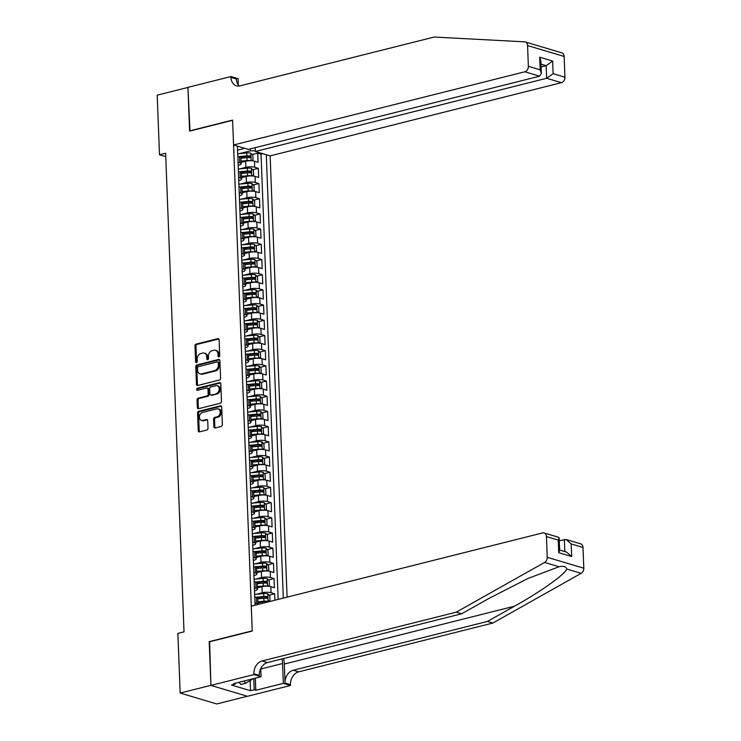 <?xml version="1.0" encoding="UTF-8"?>
<svg xmlns="http://www.w3.org/2000/svg" width="741" height="741" viewBox="0 0 741 741"><rect width="100%" height="100%" fill="white"/><g stroke="black" fill="none" stroke-linecap="round" stroke-linejoin="round"><path stroke-width="1.11" d="M218.91 356.94A1.084 0.824 -73.4 0 0 219.716 355.68L219.114 339.832A1.547 1.176 -73.4 0 0 217.845 338.646L196.133 344.102A1.547 1.176 -73.4 0 0 194.985 345.899L195.587 361.747A1.084 0.824 -73.4 0 0 197.282 361.321L197.199 359.274A4.955 3.751 -73.4 0 1 200.876 353.531L202.691 353.077A4.955 3.751 -73.4 0 1 204.284 353.096A4.955 3.751 -73.4 0 1 206.73 356.875L206.813 358.922A1.084 0.824 -73.4 0 0 208.499 358.505L208.416 356.449A4.955 3.751 -73.4 0 1 212.093 350.706L213.908 350.252A4.955 3.751 -73.4 0 1 215.501 350.271A4.955 3.751 -73.4 0 1 217.947 354.059L218.03 356.106A1.084 0.824 -73.4 0 0 218.91 356.94M213.862 426.76A1.547 1.176 -73.4 0 0 215.122 427.946L221.216 426.418A1.547 1.176 -73.4 0 0 222.365 424.621L221.689 407.022A1.547 1.176 -73.4 0 0 220.429 405.836L198.708 411.292A1.547 1.176 -73.4 0 0 197.56 413.089L198.236 430.688A1.547 1.176 -73.4 0 0 199.505 431.873L206.859 430.03A1.547 1.176 -73.4 0 0 208.008 428.233L207.721 420.703A1.547 1.176 -73.4 0 0 206.461 419.508L202.812 420.425A4.14 3.14 -73.4 0 1 201.469 420.406A4.14 3.14 -73.4 0 1 199.468 416.396A4.14 3.14 -73.4 0 1 202.506 412.45L216.798 408.856A4.14 3.14 -73.4 0 1 218.132 408.875A4.14 3.14 -73.4 0 1 220.142 412.885A4.14 3.14 -73.4 0 1 217.104 416.831L214.723 417.433A1.547 1.176 -73.4 0 0 213.575 419.23L213.862 426.76L214.853 427.057A1.547 1.176 -73.4 0 0 215.168 427.937M209.638 641.771L210.898 685.332L180.165 693.057L216.733 703.95L247.327 696.262M209.212 641.65L252.236 630.841L232.618 120.311L189.603 131.12L187.927 87.438L157.203 95.163L159.491 154.795L165.771 156.666M180.165 693.057L177.877 633.416L184.018 631.878L165.632 153.248L159.491 154.795M219.438 380.031A1.547 1.176 -73.4 0 0 220.586 378.243L219.91 360.645A1.547 1.176 -73.4 0 0 218.641 359.45L196.93 364.915A1.547 1.176 -73.4 0 0 195.781 366.702L196.458 384.301A1.547 1.176 -73.4 0 0 197.717 385.496L219.438 380.031M220.799 383.829L221.476 401.427A1.547 1.176 -73.4 0 1 220.327 403.224L198.616 408.68A1.547 1.176 -73.4 0 1 197.347 407.494L197.06 399.964A1.547 1.176 -73.4 0 1 198.208 398.167L207.017 395.953A1.547 1.176 -73.4 0 0 208.165 394.166L207.971 389.164A1.547 1.176 -73.4 0 0 206.711 387.978L197.541 390.285A1.084 0.824 -73.4 0 1 197.458 388.191L219.54 382.643A1.547 1.176 -73.4 0 1 220.799 383.829M274.911 600.21L274.661 593.791L269.066 595.199M257.673 598.061L260.499 597.348M256.117 594.301L262.184 592.772A6.317 1.695 -2.2 0 1 271.058 592.717L270.826 586.64L274.429 587.715L274.077 578.601L268.474 580.008M257.09 582.871L259.915 582.157M255.534 579.11L261.601 577.582A6.317 1.695 -2.2 0 1 270.474 577.526L270.243 571.45L273.846 572.524L273.494 563.401L267.89 564.809M256.506 567.671L259.331 566.967M254.95 563.91L261.017 562.391A6.317 1.695 -2.2 0 1 269.891 562.326L269.659 556.25L273.262 557.325L272.91 548.21L267.306 549.618M255.923 552.48L258.748 551.767M254.367 548.72L260.434 547.191A6.317 1.695 -2.2 0 1 269.307 547.136L269.076 541.06L272.679 542.134L272.327 533.011L266.723 534.418M255.339 537.29L258.164 536.577M253.783 533.52L259.85 532.001A6.317 1.695 -2.2 0 1 268.724 531.936L268.492 525.86L272.095 526.934L271.743 517.82L266.139 519.228M254.756 522.09L257.581 521.377M253.2 518.33L259.267 516.801A6.317 1.695 -2.2 0 1 268.14 516.746L267.909 510.669L271.512 511.744L271.16 502.63L265.556 504.037M254.172 506.9L256.997 506.186M252.616 503.139L258.683 501.611A6.317 1.695 -2.2 0 1 267.557 501.555L267.325 495.47L270.928 496.544L270.576 487.43L264.972 488.838M253.589 491.7L256.414 490.996M252.033 487.939L258.1 486.411A6.317 1.695 -2.2 0 1 266.973 486.355L266.741 480.279L270.345 481.354L269.993 472.239L264.389 473.647M253.005 476.509L255.83 475.796M251.449 472.749L257.516 471.22A6.317 1.695 -2.2 0 1 266.389 471.165L266.158 465.089L269.761 466.163L269.409 457.04L263.805 458.447M252.422 461.319L255.247 460.606M250.866 457.549L256.932 456.03A6.317 1.695 -2.2 0 1 265.806 455.965L265.574 449.889L269.178 450.963L268.826 441.849L263.222 443.257M251.838 446.119L254.663 445.406M250.282 442.358L256.349 440.83A6.317 1.695 -2.2 0 1 265.222 440.775L264.991 434.698L268.594 435.773L268.242 426.659L262.638 428.066M251.255 430.929L254.08 430.215M249.698 427.168L255.765 425.64A6.317 1.695 -2.2 0 1 264.639 425.584L264.407 419.499L268.01 420.573L267.658 411.459L262.055 412.867M250.662 415.729L253.496 415.025M249.115 411.968L255.182 410.44A6.317 1.695 -2.2 0 1 264.055 410.384L263.824 404.308L267.427 405.383L267.075 396.268L261.471 397.676M250.078 400.538L252.913 399.825M248.531 396.778L254.598 395.249A6.317 1.695 -2.2 0 1 263.472 395.194L263.24 389.118L266.843 390.192L266.491 381.069L260.888 382.476M249.495 385.339L252.329 384.635M247.948 381.578L254.015 380.059A6.317 1.695 -2.2 0 1 262.888 379.994L262.657 373.918L266.26 374.992L265.908 365.878L260.304 367.286M248.911 370.148L251.745 369.435M247.364 366.387L253.431 364.859A6.317 1.695 -2.2 0 1 262.305 364.804L262.064 358.727L265.676 359.802L265.324 350.678L259.72 352.095M248.328 354.958L251.162 354.244M246.781 351.188L252.848 349.669A6.317 1.695 -2.2 0 1 261.721 349.604L261.48 343.528L265.093 344.602L264.741 335.488L259.137 336.896M247.744 339.758L250.578 339.045M246.197 335.997L252.264 334.469A6.317 1.695 -2.2 0 1 261.138 334.413L260.897 328.337L264.509 329.412L264.157 320.297L258.553 321.705M247.161 324.567L249.995 323.854M245.614 320.807L251.681 319.278A6.317 1.695 -2.2 0 1 260.554 319.223L260.313 313.137L263.926 314.212L263.574 305.097L257.97 306.505M246.577 309.368L249.411 308.664M245.03 305.607L251.097 304.079A6.317 1.695 -2.2 0 1 259.971 304.023L259.73 297.947L263.342 299.021L262.99 289.907L257.386 291.315M245.993 294.177L248.828 293.464M244.447 290.416L250.514 288.888A6.317 1.695 -2.2 0 1 259.387 288.833L259.146 282.756L262.759 283.831L262.407 274.707L256.803 276.115M245.41 278.986L248.244 278.273M243.863 275.217L249.93 273.698A6.317 1.695 -2.2 0 1 258.804 273.633L258.563 267.557L262.175 268.631L261.823 259.517L256.219 260.925M244.826 263.787L247.661 263.074M243.28 260.026L249.346 258.498A6.317 1.695 -2.2 0 1 258.22 258.442L257.979 252.366L261.592 253.441L261.24 244.326L255.636 245.734M244.243 248.596L247.077 247.883M242.696 244.836L248.763 243.307A6.317 1.695 -2.2 0 1 257.636 243.252L257.396 237.166L261.008 238.241L260.656 229.126L255.052 230.534M243.659 233.396L246.494 232.693M242.103 229.636L248.179 228.108A6.317 1.695 -2.2 0 1 257.053 228.052L256.812 221.976L260.424 223.05L260.072 213.936L254.469 215.344M243.076 218.206L245.91 217.493M241.52 214.445L247.596 212.917A6.317 1.695 -2.2 0 1 256.469 212.862L256.229 206.785L259.841 207.86L259.489 198.736L253.885 200.144M242.492 203.006L245.327 202.302M240.936 199.246L247.012 197.727A6.317 1.695 -2.2 0 1 255.877 197.662L255.645 191.586L259.257 192.66L258.905 183.546L253.302 184.954M241.909 187.816L244.743 187.102M240.353 184.055L246.429 182.527A6.317 1.695 -2.2 0 1 255.293 182.471L255.061 176.395L258.674 177.47L258.322 168.346L254.709 167.271A6.317 1.695 177.8 0 0 245.845 167.336L239.769 168.855M241.325 172.625L244.16 171.912M252.718 169.763L258.322 168.346M269.752 601.507A6.317 1.695 177.8 0 0 262.536 601.896L257.961 603.044M270.826 586.64A6.317 1.695 177.8 0 0 261.953 586.696L257.377 587.845M270.243 571.45A6.317 1.695 177.8 0 0 261.369 571.506L256.794 572.654M269.659 556.25A6.317 1.695 177.8 0 0 260.786 556.306L256.21 557.464M269.076 541.06A6.317 1.695 177.8 0 0 260.202 541.115L255.626 542.264M268.492 525.86A6.317 1.695 177.8 0 0 259.619 525.925L255.043 527.073M267.909 510.669A6.317 1.695 177.8 0 0 259.035 510.725L254.459 511.874M267.325 495.47A6.317 1.695 177.8 0 0 258.452 495.534L253.876 496.683M266.741 480.279A6.317 1.695 177.8 0 0 257.868 480.335L253.292 481.493M266.158 465.089A6.317 1.695 177.8 0 0 257.284 465.144L252.7 466.293M265.574 449.889A6.317 1.695 177.8 0 0 256.701 449.944L252.116 451.102M264.991 434.698A6.317 1.695 177.8 0 0 256.117 434.754L251.532 435.903M264.407 419.499A6.317 1.695 177.8 0 0 255.534 419.563L250.949 420.712M263.824 404.308A6.317 1.695 177.8 0 0 254.95 404.364L250.365 405.512M263.24 389.118A6.317 1.695 177.8 0 0 254.367 389.173L249.782 390.322M262.657 373.918A6.317 1.695 177.8 0 0 253.783 373.973L249.198 375.131M262.064 358.727A6.317 1.695 177.8 0 0 253.2 358.783L248.615 359.931M261.48 343.528A6.317 1.695 177.8 0 0 252.616 343.592L248.031 344.741M260.897 328.337A6.317 1.695 177.8 0 0 252.033 328.393L247.448 329.541M260.313 313.137A6.317 1.695 177.8 0 0 251.449 313.202L246.864 314.351M259.73 297.947A6.317 1.695 177.8 0 0 250.866 298.002L246.281 299.16M259.146 282.756A6.317 1.695 177.8 0 0 250.282 282.812L245.697 283.96M258.563 267.557A6.317 1.695 177.8 0 0 249.698 267.612L245.114 268.77M257.979 252.366A6.317 1.695 177.8 0 0 249.115 252.422L244.53 253.57M257.396 237.166A6.317 1.695 177.8 0 0 248.531 237.231L243.946 238.38M256.812 221.976A6.317 1.695 177.8 0 0 247.948 222.031L243.363 223.189M256.229 206.785A6.317 1.695 177.8 0 0 247.364 206.841L242.779 207.989M255.645 191.586A6.317 1.695 177.8 0 0 246.781 191.641L242.196 192.799M255.061 176.395A6.317 1.695 177.8 0 0 246.197 176.451L241.612 177.599M287.091 597.144L270.141 155.897L561.428 82.677L546.654 78.277L546.163 65.671L540.976 64.124M283.312 598.098L266.288 154.749M237.426 146.144L255.061 605.202M254.506 590.799L255.071 590.651A6.317 1.695 -2.2 0 0 257.423 589.234L257.192 583.158A6.317 1.695 177.8 0 0 255.802 582.167L254.154 581.676M253.922 575.6L254.487 575.461A6.317 1.695 -2.2 0 0 256.84 574.043L256.608 567.967A6.317 1.695 177.8 0 0 255.219 566.967L253.57 566.476M253.339 560.409L253.904 560.27A6.317 1.695 -2.2 0 0 256.256 558.844L256.025 552.767A6.317 1.695 177.8 0 0 254.635 551.776L252.987 551.285M252.755 545.219L253.32 545.07A6.317 1.695 -2.2 0 0 255.673 543.653L255.441 537.577A6.317 1.695 177.8 0 0 254.052 536.586L252.403 536.095M252.172 530.019L252.737 529.88A6.317 1.695 -2.2 0 0 255.089 528.463L254.858 522.377A6.317 1.695 177.8 0 0 253.468 521.386L251.82 520.895M251.588 514.828L252.153 514.68A6.317 1.695 -2.2 0 0 254.506 513.263L254.274 507.187A6.317 1.695 177.8 0 0 252.885 506.196L251.236 505.705M251.004 499.629L251.57 499.49A6.317 1.695 -2.2 0 0 253.922 498.072L253.691 491.996A6.317 1.695 177.8 0 0 252.301 490.996L250.653 490.505M250.421 484.438L250.986 484.299A6.317 1.695 -2.2 0 0 253.339 482.873L253.107 476.796A6.317 1.695 177.8 0 0 251.718 475.805L250.069 475.314M249.837 469.248L250.402 469.099A6.317 1.695 -2.2 0 0 252.755 467.682L252.524 461.606A6.317 1.695 177.8 0 0 251.134 460.606L249.485 460.124M249.254 454.048L249.819 453.909A6.317 1.695 -2.2 0 0 252.172 452.482L251.94 446.406A6.317 1.695 177.8 0 0 250.551 445.415L248.902 444.924M248.67 438.857L249.235 438.709A6.317 1.695 -2.2 0 0 251.588 437.292L251.356 431.216A6.317 1.695 177.8 0 0 249.967 430.225L248.318 429.734M248.087 423.657L248.652 423.519A6.317 1.695 -2.2 0 0 251.004 422.101L250.773 416.016A6.317 1.695 177.8 0 0 249.384 415.025L247.735 414.534M247.503 408.467L248.068 408.328A6.317 1.695 -2.2 0 0 250.421 406.902L250.189 400.825A6.317 1.695 177.8 0 0 248.8 399.834L247.151 399.343M246.92 393.267L247.485 393.128A6.317 1.695 -2.2 0 0 249.837 391.711L249.606 385.635A6.317 1.695 177.8 0 0 248.216 384.635L246.568 384.144M246.336 378.077L246.901 377.938A6.317 1.695 -2.2 0 0 249.254 376.511L249.022 370.435A6.317 1.695 177.8 0 0 247.633 369.444L245.984 368.953M245.753 362.886L246.318 362.738A6.317 1.695 -2.2 0 0 248.67 361.321L248.439 355.245A6.317 1.695 177.8 0 0 247.049 354.254L245.401 353.763M245.169 347.686L245.734 347.548A6.317 1.695 -2.2 0 0 248.087 346.13L247.855 340.045A6.317 1.695 177.8 0 0 246.466 339.054L244.817 338.563M244.586 332.496L245.151 332.348A6.317 1.695 -2.2 0 0 247.503 330.931L247.272 324.854A6.317 1.695 177.8 0 0 245.882 323.863L244.234 323.372M244.002 317.296L244.567 317.157A6.317 1.695 -2.2 0 0 246.92 315.74L246.688 309.664A6.317 1.695 177.8 0 0 245.299 308.664L243.65 308.173M243.419 302.106L243.984 301.967A6.317 1.695 -2.2 0 0 246.336 300.54L246.105 294.464A6.317 1.695 177.8 0 0 244.715 293.473L243.067 292.982M242.835 286.915L243.4 286.767A6.317 1.695 -2.2 0 0 245.753 285.35L245.521 279.274A6.317 1.695 177.8 0 0 244.132 278.273L242.483 277.792M242.251 271.715L242.816 271.577A6.317 1.695 -2.2 0 0 245.169 270.15L244.938 264.074A6.317 1.695 177.8 0 0 243.548 263.083L241.899 262.592M241.668 256.525L242.233 256.377A6.317 1.695 -2.2 0 0 244.586 254.96L244.354 248.883A6.317 1.695 177.8 0 0 242.955 247.892L241.316 247.401M241.084 241.325L241.649 241.186A6.317 1.695 -2.2 0 0 244.002 239.769L243.77 233.684A6.317 1.695 177.8 0 0 242.372 232.693L240.732 232.202M240.501 226.135L241.066 225.996A6.317 1.695 -2.2 0 0 243.419 224.569L243.187 218.493A6.317 1.695 177.8 0 0 241.788 217.502L240.149 217.011M239.917 210.935L240.482 210.796A6.317 1.695 -2.2 0 0 242.835 209.379L242.603 203.303A6.317 1.695 177.8 0 0 241.205 202.302L239.565 201.811M239.334 195.744L239.899 195.605A6.317 1.695 -2.2 0 0 242.251 194.179L242.02 188.103A6.317 1.695 177.8 0 0 240.621 187.112L238.982 186.621M238.75 180.554L239.315 180.406A6.317 1.695 -2.2 0 0 241.668 178.989L241.436 172.912A6.317 1.695 177.8 0 0 240.038 171.921L238.398 171.43M278.153 599.395L261.045 154.147L257.738 153.155L258.09 162.27L254.478 161.195A6.317 1.695 177.8 0 0 245.614 161.26L241.029 162.409M238.167 165.354L238.732 165.215A6.317 1.695 177.8 0 0 241.084 163.798A6.317 1.695 177.8 0 0 239.695 162.798L238.046 162.307M241.084 163.798L240.853 157.713A6.317 1.695 177.8 0 0 239.454 156.721L237.815 156.231M254.969 602.942L256.618 603.433A6.317 1.695 -2.2 0 1 258.007 604.434A6.317 1.695 -2.2 0 1 258.007 604.461M258.007 604.434L257.775 598.348A6.317 1.695 177.8 0 0 256.386 597.357L254.737 596.866M254.385 587.752L256.034 588.243A6.317 1.695 -2.2 0 1 257.423 589.234M253.802 572.561L255.45 573.052A6.317 1.695 -2.2 0 1 256.84 574.043M253.218 557.362L254.867 557.853A6.317 1.695 -2.2 0 1 256.256 558.844M252.635 542.171L254.283 542.662A6.317 1.695 -2.2 0 1 255.673 543.653M252.051 526.971L253.7 527.462A6.317 1.695 -2.2 0 1 255.089 528.463M251.468 511.781L253.116 512.272A6.317 1.695 -2.2 0 1 254.506 513.263M250.884 496.59L252.533 497.072A6.317 1.695 -2.2 0 1 253.922 498.072M250.301 481.391L251.949 481.882A6.317 1.695 -2.2 0 1 253.339 482.873M249.717 466.2L251.366 466.691A6.317 1.695 -2.2 0 1 252.755 467.682M249.133 451L250.782 451.491A6.317 1.695 -2.2 0 1 252.172 452.482M248.55 435.81L250.199 436.301A6.317 1.695 -2.2 0 1 251.588 437.292M247.966 420.61L249.615 421.101A6.317 1.695 -2.2 0 1 251.004 422.101M247.383 405.42L249.032 405.911A6.317 1.695 -2.2 0 1 250.421 406.902M246.799 390.229L248.448 390.72A6.317 1.695 -2.2 0 1 249.837 391.711M246.216 375.029L247.865 375.52A6.317 1.695 -2.2 0 1 249.254 376.511M245.632 359.839L247.281 360.33A6.317 1.695 -2.2 0 1 248.67 361.321M245.049 344.639L246.697 345.13A6.317 1.695 -2.2 0 1 248.087 346.13M244.465 329.449L246.114 329.94A6.317 1.695 -2.2 0 1 247.503 330.931M243.882 314.258L245.53 314.74A6.317 1.695 -2.2 0 1 246.92 315.74M243.298 299.058L244.947 299.549A6.317 1.695 -2.2 0 1 246.336 300.54M242.715 283.868L244.363 284.359A6.317 1.695 -2.2 0 1 245.753 285.35M242.131 268.668L243.78 269.159A6.317 1.695 -2.2 0 1 245.169 270.15M241.547 253.478L243.196 253.968A6.317 1.695 -2.2 0 1 244.586 254.96M240.964 238.278L242.613 238.769A6.317 1.695 -2.2 0 1 244.002 239.769M240.38 223.087L242.029 223.578A6.317 1.695 -2.2 0 1 243.419 224.569M239.797 207.897L241.446 208.388A6.317 1.695 -2.2 0 1 242.835 209.379M239.213 192.697L240.862 193.188A6.317 1.695 -2.2 0 1 242.251 194.179M238.63 177.507L240.279 177.997A6.317 1.695 -2.2 0 1 241.668 178.989M255.293 182.471L258.905 183.546M255.877 197.662L259.489 198.736M256.469 212.862L260.072 213.936M257.053 228.052L260.656 229.126M257.636 243.252L261.24 244.326M258.22 258.442L261.823 259.517M258.804 273.633L262.407 274.707M259.387 288.833L262.99 289.907M259.971 304.023L263.574 305.097M260.554 319.223L264.157 320.297M261.138 334.413L264.741 335.488M261.721 349.604L265.324 350.678M262.305 364.804L265.908 365.878M262.888 379.994L266.491 381.069M263.472 395.194L267.075 396.268M264.055 410.384L267.658 411.459M264.639 425.584L268.242 426.659M265.222 440.775L268.826 441.849M265.806 455.965L269.409 457.04M266.389 471.165L269.993 472.239M266.973 486.355L270.576 487.43M267.557 501.555L271.16 502.63M268.14 516.746L271.743 517.82M268.724 531.936L272.327 533.011M269.307 547.136L272.91 548.21M269.891 562.326L273.494 563.401M270.474 577.526L274.077 578.601M271.058 592.717L274.661 593.791M255.339 150.812L250.421 150.84L239.186 153.665M250.421 150.84L250.347 148.895M237.583 150.164L243.307 148.719L243.604 147.987M240.742 157.425L243.576 156.712M252.135 154.563L257.738 153.155M261.045 154.147L262.796 153.702M219.123 356.847A1.084 0.824 -73.4 0 1 219.021 356.402L218.938 354.346A4.955 3.751 -73.4 0 0 216.492 350.567L215.501 350.271M204.284 353.096L205.276 353.392A4.955 3.751 -73.4 0 1 207.721 357.171L207.795 359.218A1.084 0.824 -73.4 0 0 207.906 359.672M218.79 338.952L197.115 344.398A1.547 1.176 -73.4 0 0 195.967 346.195L196.578 362.043A1.084 0.824 -73.4 0 0 196.689 362.488M219.595 359.755L197.921 365.202A1.547 1.176 -73.4 0 0 196.773 366.999L197.449 384.598A1.547 1.176 -73.4 0 0 197.764 385.477M218.28 362.71A1.084 0.824 -73.4 0 0 217.4 361.877L198.338 366.665A1.084 0.824 -73.4 0 0 197.532 367.925L197.615 370.083A4.955 3.751 -73.4 0 0 200.061 373.862A4.955 3.751 -73.4 0 0 201.663 373.89L214.686 370.611A4.955 3.751 -73.4 0 0 218.363 364.868L218.28 362.71L219.271 362.997A1.084 0.824 -73.4 0 0 218.734 362.173L217.752 361.877M200.061 373.862L201.052 374.159A4.955 3.751 -73.4 0 0 202.645 374.177L201.663 373.89M219.271 362.997L219.355 365.165A4.955 3.751 -73.4 0 1 215.677 370.908L202.645 374.177M207.211 387.988L208.193 388.275A1.547 1.176 -73.4 0 1 208.962 389.46L209.147 394.453A1.547 1.176 -73.4 0 1 207.999 396.25L199.199 398.463A1.547 1.176 -73.4 0 0 198.051 400.26L198.338 407.791A1.547 1.176 -73.4 0 0 198.653 408.671M220.485 382.949L198.449 388.488A1.084 0.824 -73.4 0 0 197.764 390.22M216.15 393.656A4.14 3.14 -73.4 0 0 219.188 389.71A4.14 3.14 -73.4 0 0 217.187 385.7A4.14 3.14 -73.4 0 0 215.844 385.681L210.805 386.95A1.547 1.176 -73.4 0 0 209.657 388.738L209.851 393.74A1.547 1.176 -73.4 0 0 211.12 394.925L217.141 393.953A4.14 3.14 -73.4 0 0 220.179 390.007A4.14 3.14 -73.4 0 0 218.169 385.996L217.187 385.7M210.62 394.916L211.602 395.212A1.547 1.176 -73.4 0 0 212.102 395.222L211.12 394.925M217.141 393.953L212.102 395.222M218.132 408.875L219.123 409.171A4.14 3.14 -73.4 0 1 221.124 413.182A4.14 3.14 -73.4 0 1 218.095 417.127L215.714 417.729A1.547 1.176 -73.4 0 0 214.557 419.526L214.853 427.057M201.469 420.406L202.46 420.703A4.14 3.14 -73.4 0 0 203.794 420.721L202.812 420.425M207.406 419.814L203.794 420.721M221.374 406.142L199.7 411.588A1.547 1.176 -73.4 0 0 198.551 413.385L199.227 430.984A1.547 1.176 -73.4 0 0 199.542 431.864M251.208 160.741L253.024 159.861L252.848 155.304L250.81 153.192A4.187 1.121 177.8 0 0 246.725 152.961L237.722 153.804M250.875 160.732A4.187 1.121 177.8 0 0 247.022 160.556L240.982 161.121M245.623 161.251L241.001 161.686M240.871 158.231L246.91 157.676A4.187 1.121 -2.2 0 1 250.097 157.722L250.032 155.897A4.187 1.121 177.8 0 0 246.836 155.851L238.982 156.583M240.232 157.027L247.272 156.37A2.13 0.574 -2.2 0 1 248.263 156.342L249.18 157.249M253.144 678.728L245.762 683.23L240.853 684.471L238.954 682.294M245.762 683.23L243.872 681.062M525.239 41.95L561.808 52.843A4.733 3.585 106.6 0 1 564.142 56.455L527.573 45.562A4.733 3.585 -73.4 0 0 525.239 41.95A4.733 3.585 -73.4 0 0 524.6 41.839L434.18 37.05L239.982 85.854A11.05 8.364 106.6 0 1 236.425 85.808A11.05 8.364 106.6 0 1 230.97 77.388L230.942 76.545L187.927 87.364L190.011 131.018M255.219 147.672L255.358 151.488L546.654 78.277L553.129 73.674L564.938 77.194L564.142 56.455M255.358 151.488L270.141 155.897M189.594 130.888L232.609 120.079L233.572 144.995L524.86 71.784A4.733 3.585 -73.4 0 0 528.37 66.301L527.573 45.562M230.942 76.545L238.102 78.685L238.343 84.937M233.572 144.995L248.346 149.404L539.633 76.193L524.86 71.784M564.938 77.194A4.733 3.585 106.6 0 1 561.428 82.677M239.315 85.993A11.05 8.364 106.6 0 1 236.379 79L230.97 77.388M541.087 66.949L546.163 65.671L552.647 61.068L553.129 73.674M528.37 66.301L540.18 69.821L541.338 73.387L539.633 76.193M540.18 69.821L539.698 57.205L540.847 60.771L541.338 73.387M583 547.46L571.191 543.94L566.152 539.522L580.666 543.848A4.733 3.585 106.6 0 1 583 547.46L583.797 568.199A4.733 3.585 106.6 0 1 581.166 573.33L492.839 623.051L487.43 621.44L293.232 670.244A11.05 8.364 -73.4 0 0 285.044 683.045L284.312 664.047A20.553 12.254 75.9 0 0 283.618 658.517M487.43 621.44L514.513 606.194C540.661 591.698 565.309 574.145 566.708 569.023C566.133 566.596 563.586 565.837 559.057 566.745L528.037 578.443L488.764 598.524L461.68 613.77L267.492 662.574A11.05 8.364 -73.4 0 0 259.294 675.375L253.885 673.764L253.913 674.597L210.898 685.406L209.221 641.882L252.246 631.063L251.282 606.147L542.569 532.936A4.733 3.585 -73.4 0 1 544.098 532.955A4.733 3.585 -73.4 0 1 546.432 536.567L547.228 557.306L583.797 568.199M492.839 623.051L298.642 671.855A11.05 8.364 -73.4 0 0 290.453 684.656L290.481 685.49L247.466 696.299L210.898 685.406M461.68 613.77L456.271 612.159L262.073 660.963A11.05 8.364 -73.4 0 0 253.885 673.764M559.057 566.745L544.598 562.438L456.271 612.159M255.321 678.182L255.784 690.279L254.209 689.806L253.774 678.571M235.101 683.267L235.129 684.119L231.442 685.045L250.514 690.732L254.209 689.806M235.129 684.119L233.545 683.656L261.082 676.737L253.913 674.597M290.481 685.49L283.321 683.359L282.553 663.528A17.756 10.578 75.9 0 0 281.997 658.934M255.784 690.279L283.321 683.359M559.288 540.708L566.152 539.522M260.767 668.567L261.082 676.737M544.598 562.438A4.733 3.585 -73.4 0 0 547.228 557.306M250.514 690.732L250.125 680.571M571.191 543.94L571.682 556.556L566.643 552.138L559.64 550.054M571.682 556.556L558.733 552.693L559.668 550.619L559.186 538.012L558.612 537.281L544.098 532.955M558.733 552.693L558.251 540.087L559.186 538.012M251.792 175.932L253.607 175.052L253.431 170.495L251.394 168.392A4.187 1.121 177.8 0 0 247.309 168.161L238.306 168.994M251.458 175.923A4.187 1.121 177.8 0 0 247.605 175.756L241.566 176.321M246.429 182.527L246.197 176.451L241.585 176.877M241.455 173.431L247.494 172.866A4.187 1.121 -2.2 0 1 250.68 172.912L250.615 171.097A4.187 1.121 177.8 0 0 247.42 171.041L239.565 171.773M240.816 172.218L247.855 171.569A2.13 0.574 -2.2 0 1 248.846 171.541L249.773 172.44M252.375 191.132L254.191 190.252L254.015 185.695L251.977 183.583A4.187 1.121 177.8 0 0 247.892 183.351L238.889 184.194M252.042 191.122A4.187 1.121 177.8 0 0 248.189 190.946L242.15 191.511M247.012 197.727L246.781 191.641L242.168 192.076M242.038 188.622L248.078 188.066A4.187 1.121 -2.2 0 1 251.264 188.112L251.199 186.287A4.187 1.121 177.8 0 0 248.003 186.241L240.149 186.973M241.399 187.417L248.439 186.76A2.13 0.574 -2.2 0 1 249.43 186.732L250.356 187.64M252.959 206.322L254.774 205.442L254.598 200.885L252.561 198.773A4.187 1.121 177.8 0 0 248.476 198.542L239.473 199.385M252.625 206.313A4.187 1.121 177.8 0 0 248.772 206.146L242.733 206.702M247.596 212.917L247.364 206.841L242.752 207.267M242.622 203.821L248.661 203.256A4.187 1.121 -2.2 0 1 251.847 203.303L251.783 201.478A4.187 1.121 177.8 0 0 248.587 201.432L240.732 202.163M241.983 202.608L249.022 201.96A2.13 0.574 -2.2 0 1 250.013 201.923L250.94 202.83M253.542 221.522L255.358 220.642L255.182 216.076L253.144 213.973A4.187 1.121 177.8 0 0 249.059 213.741L240.056 214.584M253.209 221.513A4.187 1.121 177.8 0 0 249.356 221.337L243.317 221.902M248.179 228.108L247.948 222.031L243.335 222.457M243.205 219.012L249.245 218.447A4.187 1.121 -2.2 0 1 252.431 218.502L252.366 216.678A4.187 1.121 177.8 0 0 249.171 216.631L241.316 217.363M242.576 217.808L249.606 217.15A2.13 0.574 -2.2 0 1 250.597 217.122L251.523 218.03M254.126 236.712L255.941 235.833L255.765 231.275L253.728 229.164A4.187 1.121 177.8 0 0 249.643 228.932L240.64 229.775M253.793 236.703A4.187 1.121 177.8 0 0 249.939 236.527L243.9 237.092M248.55 237.222L243.919 237.657M243.789 234.212L249.828 233.647A4.187 1.121 -2.2 0 1 253.014 233.693L252.95 231.868A4.187 1.121 177.8 0 0 249.754 231.822L241.899 232.554M243.159 232.998L250.189 232.341A2.13 0.574 -2.2 0 1 251.18 232.313L252.107 233.22M254.709 251.903L256.525 251.023L256.349 246.466L254.311 244.363A4.187 1.121 177.8 0 0 250.226 244.132L241.223 244.965M254.376 251.894A4.187 1.121 177.8 0 0 250.523 251.727L244.484 252.292M249.346 258.498L249.115 252.422L244.502 252.848M244.373 249.402L250.412 248.837A4.187 1.121 -2.2 0 1 253.598 248.883L253.533 247.068A4.187 1.121 177.8 0 0 250.338 247.012L242.483 247.744M243.743 248.198L250.773 247.54A2.13 0.574 -2.2 0 1 251.764 247.513L252.69 248.411M255.293 267.103L257.108 266.223L256.932 261.666L254.895 259.554A4.187 1.121 177.8 0 0 250.81 259.322L241.807 260.165M254.96 267.093A4.187 1.121 177.8 0 0 251.106 266.917L245.067 267.482M249.93 273.698L249.698 267.612L245.086 268.047M244.956 264.593L250.995 264.037A4.187 1.121 -2.2 0 1 254.182 264.083L254.117 262.258A4.187 1.121 177.8 0 0 250.921 262.212L243.067 262.944M244.326 263.388L251.356 262.731A2.13 0.574 -2.2 0 1 252.348 262.703L253.274 263.611M255.877 282.293L257.692 281.413L257.516 276.856L255.478 274.754A4.187 1.121 177.8 0 0 251.394 274.522L242.39 275.356M255.543 282.284A4.187 1.121 177.8 0 0 251.69 282.117L245.651 282.673M250.301 282.803L245.669 283.238M245.54 279.792L251.579 279.227A4.187 1.121 -2.2 0 1 254.765 279.274L254.7 277.449A4.187 1.121 177.8 0 0 251.505 277.403L243.65 278.134M244.91 278.579L251.94 277.931A2.13 0.574 -2.2 0 1 252.931 277.894L253.857 278.801M256.46 297.493L258.276 296.613L258.1 292.056L256.062 289.944A4.187 1.121 177.8 0 0 251.977 289.712L242.974 290.555M256.127 297.484A4.187 1.121 177.8 0 0 252.273 297.308L246.234 297.873M251.097 304.079L250.866 298.002L246.253 298.428M246.123 294.983L252.162 294.418A4.187 1.121 -2.2 0 1 255.349 294.473L255.284 292.649A4.187 1.121 177.8 0 0 252.088 292.602L244.234 293.334M245.493 293.779L252.524 293.121A2.13 0.574 -2.2 0 1 253.515 293.093L254.441 294.001M257.044 312.683L258.859 311.804L258.683 307.246L256.645 305.135A4.187 1.121 177.8 0 0 252.561 304.903L243.557 305.746M256.71 312.674A4.187 1.121 177.8 0 0 252.857 312.507L246.818 313.063M251.468 313.193L246.836 313.628M246.707 310.183L252.746 309.618A4.187 1.121 -2.2 0 1 255.932 309.664L255.867 307.839A4.187 1.121 177.8 0 0 252.672 307.793L244.817 308.525M246.077 308.969L253.107 308.312A2.13 0.574 -2.2 0 1 254.098 308.284L255.024 309.192M257.627 327.883L259.443 326.994L259.267 322.437L257.229 320.334A4.187 1.121 177.8 0 0 253.144 320.103L244.141 320.936M257.294 327.874A4.187 1.121 177.8 0 0 253.441 327.698L247.401 328.263M252.264 334.469L252.033 328.393L247.42 328.819M247.29 325.373L253.329 324.808A4.187 1.121 -2.2 0 1 256.516 324.864L256.451 323.039A4.187 1.121 177.8 0 0 253.255 322.983L245.401 323.715M246.66 324.169L253.691 323.511A2.13 0.574 -2.2 0 1 254.682 323.484L255.608 324.391M258.211 343.074L260.026 342.194L259.85 337.637L257.812 335.525A4.187 1.121 177.8 0 0 253.728 335.293L244.725 336.136M257.877 343.064A4.187 1.121 177.8 0 0 254.024 342.888L247.985 343.454M252.848 349.669L252.616 343.592L248.003 344.019M247.874 340.564L253.913 340.008A4.187 1.121 -2.2 0 1 257.099 340.054L257.034 338.229A4.187 1.121 177.8 0 0 253.839 338.183L245.984 338.915M247.244 339.359L254.274 338.702A2.13 0.574 -2.2 0 1 255.265 338.674L256.191 339.582M258.794 358.264L260.61 357.384L260.434 352.827L258.396 350.725A4.187 1.121 177.8 0 0 254.311 350.493L245.308 351.327M258.461 358.255A4.187 1.121 177.8 0 0 254.608 358.088L248.568 358.653M253.218 358.783L248.587 359.209M248.457 355.763L254.496 355.198A4.187 1.121 -2.2 0 1 257.692 355.245L257.618 353.429A4.187 1.121 177.8 0 0 254.422 353.374L246.568 354.105M247.827 354.55L254.858 353.902A2.13 0.574 -2.2 0 1 255.849 353.874L256.775 354.772M259.378 373.464L261.193 372.584L261.017 368.027L258.98 365.915A4.187 1.121 177.8 0 0 254.895 365.684L245.892 366.526M259.044 373.455A4.187 1.121 177.8 0 0 255.191 373.279L249.152 373.844M254.015 380.059L253.783 373.973L249.171 374.4M249.041 370.954L255.08 370.398A4.187 1.121 -2.2 0 1 258.276 370.444L258.201 368.62A4.187 1.121 177.8 0 0 255.006 368.573L247.151 369.305M248.411 369.75L255.441 369.092A2.13 0.574 -2.2 0 1 256.432 369.064L257.359 369.972M259.961 388.655L261.777 387.775L261.601 383.217L259.563 381.106A4.187 1.121 177.8 0 0 255.478 380.874L246.475 381.717M259.628 388.645A4.187 1.121 177.8 0 0 255.775 388.479L249.736 389.034M254.385 389.164L249.754 389.599M249.624 386.154L255.664 385.589A4.187 1.121 -2.2 0 1 258.859 385.635L258.785 383.81A4.187 1.121 177.8 0 0 255.589 383.764L247.744 384.496M248.995 384.94L256.025 384.283A2.13 0.574 -2.2 0 1 257.016 384.255L257.942 385.163M260.545 403.854L262.36 402.974L262.184 398.408L260.147 396.305A4.187 1.121 177.8 0 0 256.062 396.074L247.059 396.907M260.211 403.845A4.187 1.121 177.8 0 0 256.358 403.669L250.319 404.234M255.182 410.44L254.95 404.364L250.338 404.79M250.208 401.344L256.247 400.779A4.187 1.121 -2.2 0 1 259.443 400.835L259.369 399.01A4.187 1.121 177.8 0 0 256.173 398.964L248.328 399.695M249.578 400.14L256.608 399.482A2.13 0.574 -2.2 0 1 257.599 399.455L258.526 400.362M261.128 419.045L262.944 418.165L262.768 413.608L260.73 411.496A4.187 1.121 177.8 0 0 256.645 411.264L247.642 412.107M260.795 419.036A4.187 1.121 177.8 0 0 256.942 418.86L250.903 419.425M255.765 425.64L255.534 419.563L250.921 419.99M250.791 416.544L256.831 415.979A4.187 1.121 -2.2 0 1 260.026 416.025L259.952 414.2A4.187 1.121 177.8 0 0 256.757 414.154L248.911 414.886M250.162 415.33L257.192 414.673A2.13 0.574 -2.2 0 1 258.183 414.645L259.109 415.553M261.712 434.235L263.527 433.355L263.351 428.798L261.314 426.696A4.187 1.121 177.8 0 0 257.229 426.464L248.226 427.298M261.378 434.226A4.187 1.121 177.8 0 0 257.525 434.059L251.486 434.624M256.136 434.754L251.505 435.18M251.375 431.734L257.414 431.169A4.187 1.121 -2.2 0 1 260.61 431.216L260.536 429.4A4.187 1.121 177.8 0 0 257.34 429.345L249.495 430.076M250.745 430.53L257.775 429.873A2.13 0.574 -2.2 0 1 258.766 429.845L259.693 430.743M262.295 449.435L264.111 448.555L263.935 443.998L261.897 441.886A4.187 1.121 177.8 0 0 257.822 441.655L248.809 442.497M261.962 449.426A4.187 1.121 177.8 0 0 258.109 449.25L252.07 449.815M256.932 456.03L256.701 449.944L252.088 450.38M251.959 446.925L257.998 446.369A4.187 1.121 -2.2 0 1 261.193 446.415L261.119 444.591A4.187 1.121 177.8 0 0 257.924 444.544L250.078 445.276M251.329 445.721L258.359 445.063A2.13 0.574 -2.2 0 1 259.35 445.035L260.276 445.943M262.879 464.626L264.694 463.746L264.518 459.188L262.481 457.077A4.187 1.121 177.8 0 0 258.405 456.845L249.393 457.688M262.546 464.616A4.187 1.121 177.8 0 0 258.692 464.45L252.653 465.005M257.303 465.135L252.672 465.57M252.542 462.125L258.581 461.56A4.187 1.121 -2.2 0 1 261.777 461.606L261.703 459.781A4.187 1.121 177.8 0 0 258.516 459.735L250.662 460.467M251.912 460.911L258.942 460.263A2.13 0.574 -2.2 0 1 259.934 460.226L260.86 461.134M263.463 479.825L265.278 478.945L265.102 474.379L263.064 472.276A4.187 1.121 177.8 0 0 258.989 472.045L249.976 472.888M263.129 479.816A4.187 1.121 177.8 0 0 259.276 479.64L253.237 480.205M258.1 486.411L257.868 480.335L253.265 480.761M253.126 477.315L259.165 476.75A4.187 1.121 -2.2 0 1 262.36 476.806L262.286 474.981A4.187 1.121 177.8 0 0 259.1 474.935L251.245 475.666M252.496 476.111L259.526 475.453A2.13 0.574 -2.2 0 1 260.517 475.426L261.443 476.333M264.046 495.016L265.862 494.136L265.686 489.579L263.657 487.467A4.187 1.121 177.8 0 0 259.572 487.235L250.56 488.078M263.713 495.007A4.187 1.121 177.8 0 0 259.859 494.84L253.82 495.396M258.683 501.611L258.452 495.534L253.848 495.961M253.709 492.515L259.748 491.95A4.187 1.121 -2.2 0 1 262.944 491.996L262.87 490.172A4.187 1.121 177.8 0 0 259.683 490.125L251.829 490.857M253.079 491.302L260.11 490.644A2.13 0.574 -2.2 0 1 261.101 490.616L262.027 491.524M264.63 510.216L266.445 509.326L266.269 504.769L264.241 502.667A4.187 1.121 177.8 0 0 260.156 502.435L251.143 503.269M264.296 510.206A4.187 1.121 177.8 0 0 260.443 510.03L254.404 510.595M259.054 510.725L254.432 511.151M254.293 507.705L260.332 507.14A4.187 1.121 -2.2 0 1 263.527 507.196L263.453 505.371A4.187 1.121 177.8 0 0 260.267 505.316L252.412 506.047M253.663 506.501L260.693 505.844A2.13 0.574 -2.2 0 1 261.684 505.816L262.61 506.714M265.213 525.406L267.029 524.526L266.853 519.969L264.824 517.857A4.187 1.121 177.8 0 0 260.739 517.626L251.727 518.468M264.88 525.397A4.187 1.121 177.8 0 0 261.027 525.221L254.987 525.786M259.85 532.001L259.619 525.925L255.015 526.351M254.876 522.896L260.915 522.34A4.187 1.121 -2.2 0 1 264.111 522.386L264.037 520.562A4.187 1.121 177.8 0 0 260.851 520.515L252.996 521.247M254.246 521.692L261.277 521.034A2.13 0.574 -2.2 0 1 262.268 521.006L263.194 521.914M265.797 540.597L267.612 539.717L267.436 535.159L265.408 533.057A4.187 1.121 177.8 0 0 261.323 532.825L252.31 533.659M265.463 540.587A4.187 1.121 177.8 0 0 261.61 540.421L255.571 540.986M260.221 541.106L255.599 541.541M255.46 538.096L261.499 537.531A4.187 1.121 -2.2 0 1 264.694 537.577L264.62 535.762A4.187 1.121 177.8 0 0 261.434 535.706L253.579 536.438M254.83 536.882L261.86 536.234A2.13 0.574 -2.2 0 1 262.851 536.197L263.777 537.105M266.38 555.796L268.196 554.916L268.02 550.359L265.991 548.247A4.187 1.121 177.8 0 0 261.906 548.016L252.894 548.859M266.047 555.787A4.187 1.121 177.8 0 0 262.194 555.611L256.154 556.176M261.017 562.391L260.786 556.306L256.182 556.732M256.043 553.286L262.082 552.721A4.187 1.121 -2.2 0 1 265.278 552.777L265.204 550.952A4.187 1.121 177.8 0 0 262.018 550.906L254.163 551.637M255.413 552.082L262.444 551.424A2.13 0.574 -2.2 0 1 263.435 551.397L264.361 552.304M266.964 570.987L268.779 570.107L268.603 565.55L266.575 563.438A4.187 1.121 177.8 0 0 262.49 563.206L253.478 564.049M266.63 570.978A4.187 1.121 177.8 0 0 262.777 570.811L256.738 571.367M261.601 577.582L261.369 571.506L256.766 571.932M256.627 568.486L262.666 567.921A4.187 1.121 -2.2 0 1 265.862 567.967L265.787 566.143A4.187 1.121 177.8 0 0 262.601 566.096L254.747 566.828M255.997 567.273L263.027 566.615A2.13 0.574 -2.2 0 1 264.018 566.587L264.945 567.495M267.547 586.187L269.363 585.307L269.187 580.74L267.158 578.638A4.187 1.121 177.8 0 0 263.074 578.406L254.061 579.24M267.214 586.177A4.187 1.121 177.8 0 0 263.361 586.001L257.322 586.566M261.971 586.696L257.349 587.122M257.21 583.676L263.25 583.111A4.187 1.121 -2.2 0 1 266.445 583.167L266.371 581.342A4.187 1.121 177.8 0 0 263.185 581.287L255.33 582.028M256.581 582.472L263.611 581.815A2.13 0.574 -2.2 0 1 264.602 581.787L265.528 582.695M268.131 601.377L269.946 600.497L269.77 595.94L267.742 593.828A4.187 1.121 177.8 0 0 263.657 593.597L254.645 594.439M267.797 601.368A4.187 1.121 177.8 0 0 263.944 601.192L257.905 601.757M262.592 603.304L262.536 601.896L257.933 602.322M257.794 598.876L263.833 598.311A4.187 1.121 -2.2 0 1 267.029 598.357L266.955 596.533A4.187 1.121 177.8 0 0 263.768 596.486L255.914 597.218M257.164 597.663L264.194 597.005A2.13 0.574 -2.2 0 1 265.185 596.977L266.112 597.885M262.184 592.772L261.953 586.696M260.434 547.191L260.202 541.115M259.267 516.801L259.035 510.725M257.516 471.22L257.284 465.144M256.349 440.83L256.117 434.754M254.598 395.249L254.367 389.173M253.431 364.859L253.2 358.783M251.681 319.278L251.449 313.202M250.514 288.888L250.282 282.812M248.763 243.307L248.531 237.231M245.845 167.336L245.614 161.26M239.695 162.798L239.454 156.721M256.618 603.433L256.386 597.357M256.034 588.243L255.802 582.167M255.45 573.052L255.219 566.967M254.867 557.853L254.635 551.776M254.283 542.662L254.052 536.586M253.7 527.462L253.468 521.386M253.116 512.272L252.885 506.196M252.533 497.072L252.301 490.996M251.949 481.882L251.718 475.805M251.366 466.691L251.134 460.606M250.782 451.491L250.551 445.415M250.199 436.301L249.967 430.225M249.615 421.101L249.384 415.025M249.032 405.911L248.8 399.834M248.448 390.72L248.216 384.635M247.865 375.52L247.633 369.444M247.281 360.33L247.049 354.254M246.697 345.13L246.466 339.054M246.114 329.94L245.882 323.863M245.53 314.74L245.299 308.664M244.947 299.549L244.715 293.473M244.363 284.359L244.132 278.273M243.78 269.159L243.548 263.083M243.196 253.968L242.955 247.892M242.613 238.769L242.372 232.693M242.029 223.578L241.788 217.502M241.446 208.388L241.205 202.302M240.862 193.188L240.621 187.112M240.279 177.997L240.038 171.921M254.709 167.271L254.478 161.195M218.938 354.346L217.947 354.059M207.795 359.218L206.813 358.922M207.721 357.171L206.73 356.875M196.578 362.043L195.587 361.747M195.967 346.195L194.985 345.899M197.115 344.398L196.133 344.102M218.771 338.924L217.845 338.646M219.021 356.402L218.03 356.106M197.449 384.598L196.458 384.301M196.773 366.999L195.781 366.702M197.921 365.202L196.93 364.915M219.568 359.728L218.641 359.45M215.677 370.908L214.686 370.611M219.355 365.165L218.363 364.868M198.338 407.791L197.347 407.494M198.051 400.26L197.06 399.964M199.199 398.463L198.208 398.167M207.999 396.25L207.017 395.953M209.147 394.453L208.165 394.166M208.962 389.46L207.971 389.164M198.449 388.488L197.458 388.191M220.457 382.921L219.54 382.643M214.557 419.526L213.575 419.23M215.714 417.729L214.723 417.433M218.095 417.127L217.104 416.831M207.378 419.786L206.461 419.508M199.227 430.984L198.236 430.688M198.551 413.385L197.56 413.089M199.7 411.588L198.708 411.292M221.346 406.114L220.429 405.836M251.153 160.741L250.866 153.248M246.836 155.851L246.725 152.961M247.022 160.556L246.91 157.676M248.263 156.342L250.032 155.897M539.698 57.205L552.647 61.068M514.513 606.194L284.312 664.047M267.492 662.574L262.073 660.963M293.232 670.244L298.642 671.855M558.251 540.087L546.432 536.567M581.166 573.33L566.708 569.023M285.044 683.045L290.453 684.656M260.786 669.003L282.553 663.528M564.837 551.6L564.364 539.429M251.736 175.932L251.449 168.439M247.42 171.041L247.309 168.161M247.605 175.756L247.494 172.866M248.846 171.541L250.615 171.097M252.32 191.132L252.033 183.638M248.003 186.241L247.892 183.351M248.189 190.946L248.078 188.066M249.43 186.732L251.199 186.287M252.903 206.322L252.616 198.829M248.587 201.432L248.476 198.542M248.772 206.146L248.661 203.256M250.013 201.923L251.783 201.478M253.487 221.513L253.2 214.029M249.171 216.631L249.059 213.741M249.356 221.337L249.245 218.447M250.597 217.122L252.366 216.678M254.07 236.712L253.783 229.219M249.754 231.822L249.643 228.932M249.939 236.527L249.828 233.647M251.18 232.313L252.95 231.868M254.654 251.903L254.367 244.41M250.338 247.012L250.226 244.132M250.523 251.727L250.412 248.837M251.764 247.513L253.533 247.068M255.237 267.103L254.95 259.609M250.921 262.212L250.81 259.322M251.106 266.917L250.995 264.037M252.348 262.703L254.117 262.258M255.821 282.293L255.534 274.8M251.505 277.403L251.394 274.522M251.69 282.117L251.579 279.227M252.931 277.894L254.7 277.449M256.405 297.493L256.117 290M252.088 292.602L251.977 289.712M252.273 297.308L252.162 294.418M253.515 293.093L255.284 292.649M256.988 312.683L256.701 305.19M252.672 307.793L252.561 304.903M252.857 312.507L252.746 309.618M254.098 308.284L255.867 307.839M257.572 327.874L257.284 320.381M253.255 322.983L253.144 320.103M253.441 327.698L253.329 324.808M254.682 323.484L256.451 323.039M258.155 343.074L257.868 335.58M253.839 338.183L253.728 335.293M254.024 342.888L253.913 340.008M255.265 338.674L257.034 338.229M258.739 358.264L258.452 350.771M254.422 353.374L254.311 350.493M254.608 358.088L254.496 355.198M255.849 353.874L257.618 353.429M259.322 373.464L259.035 365.971M255.006 368.573L254.895 365.684M255.191 373.279L255.08 370.398M256.432 369.064L258.201 368.62M259.906 388.655L259.619 381.161M255.589 383.764L255.478 380.874M255.775 388.479L255.664 385.589M257.016 384.255L258.785 383.81M260.489 403.845L260.202 396.352M256.173 398.964L256.062 396.074M256.358 403.669L256.247 400.779M257.599 399.455L259.369 399.01M261.073 419.045L260.786 411.551M256.757 414.154L256.645 411.264M256.942 418.86L256.831 415.979M258.183 414.645L259.952 414.2M261.656 434.235L261.369 426.742M257.34 429.345L257.229 426.464M257.525 434.059L257.414 431.169M258.766 429.845L260.536 429.4M262.24 449.435L261.953 441.942M257.924 444.544L257.822 441.655M258.109 449.25L257.998 446.369M259.35 445.035L261.119 444.591M262.823 464.626L262.536 457.132M258.516 459.735L258.405 456.845M258.692 464.45L258.581 461.56M259.934 460.226L261.703 459.781M263.407 479.825L263.12 472.332M259.1 474.935L258.989 472.045M259.276 479.64L259.165 476.75M260.517 475.426L262.286 474.981M263.991 495.016L263.703 487.522M259.683 490.125L259.572 487.235M259.859 494.84L259.748 491.95M261.101 490.616L262.87 490.172M264.574 510.206L264.287 502.713M260.267 505.316L260.156 502.435M260.443 510.03L260.332 507.14M261.684 505.816L263.453 505.371M265.158 525.406L264.87 517.913M260.851 520.515L260.739 517.626M261.027 525.221L260.915 522.34M262.268 521.006L264.037 520.562M265.741 540.597L265.454 533.103M261.434 535.706L261.323 532.825M261.61 540.421L261.499 537.531M262.851 536.197L264.62 535.762M266.325 555.796L266.038 548.303M262.018 550.906L261.906 548.016M262.194 555.611L262.082 552.721M263.435 551.397L265.204 550.952M266.908 570.987L266.621 563.493M262.601 566.096L262.49 563.206M262.777 570.811L262.666 567.921M264.018 566.587L265.787 566.143M267.492 586.177L267.205 578.684M263.185 581.287L263.074 578.406M263.361 586.001L263.25 583.111M264.602 581.787L266.371 581.342M268.075 601.377L267.788 593.884M263.768 596.486L263.657 593.597M263.944 601.192L263.833 598.311M265.185 596.977L266.955 596.533"/></g></svg>
